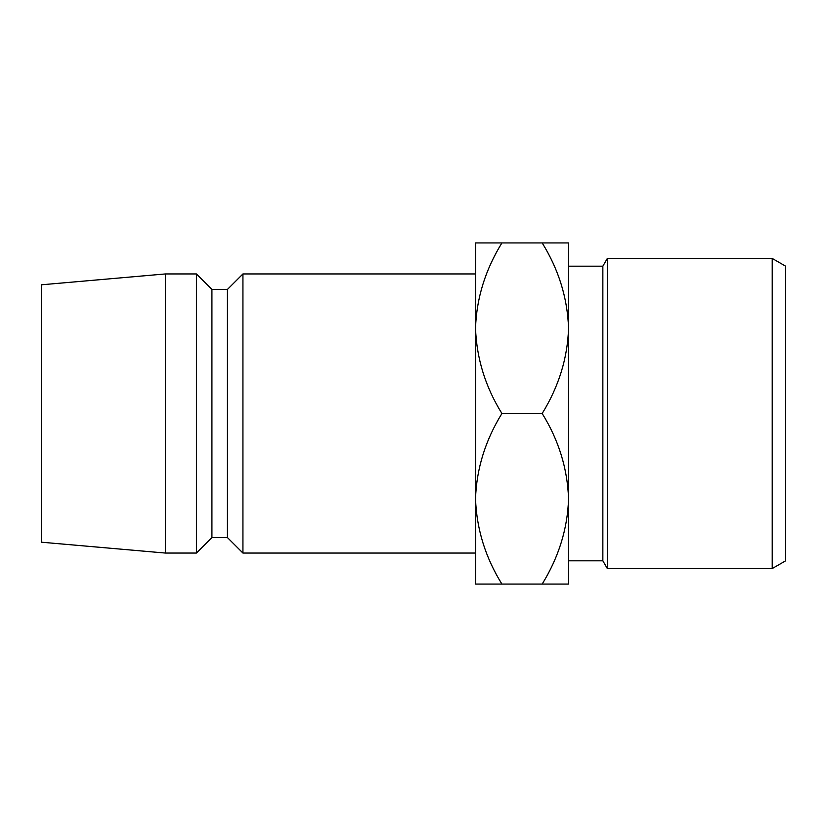 <?xml version="1.0" encoding="UTF-8"?>
<svg xmlns="http://www.w3.org/2000/svg" width="827" height="827" viewBox="0 0 827 827"><rect width="100%" height="100%" fill="white"/><g stroke="black" fill="none" stroke-linecap="round" stroke-linejoin="round"><path stroke-width="1.24" d="M772.222 258.438L785.65 266.191L785.65 560.809L772.222 568.562L772.222 258.438L607.328 258.438L607.328 568.562L602.852 560.809L602.852 266.191L607.328 258.438M772.222 568.562L607.328 568.562M602.852 266.191L568.562 266.191M602.852 560.809L568.562 560.809M475.525 553.056L475.525 498.784C476.528 468.826 485.325 440.398 501.917 413.5C485.418 386.943 476.621 358.515 475.525 328.216L475.525 273.944L242.931 273.944L242.931 553.056L475.525 553.056M242.931 553.056L227.425 537.55L227.425 289.45L242.931 273.944M227.425 289.45L211.919 289.45L196.412 273.944L165.4 273.944L165.4 553.056L196.412 553.056L196.412 273.944M227.425 537.55L211.919 537.55L211.919 289.45M211.919 537.55L196.412 553.056M165.4 553.056L41.35 542.202L41.35 284.798L165.4 273.944M475.525 328.216C476.528 298.258 485.325 269.829 501.917 242.931L475.525 242.931L475.525 584.069L501.917 584.069C485.418 557.512 476.621 529.084 475.525 498.784M542.171 584.069C558.763 557.171 567.56 528.742 568.562 498.784C567.467 468.485 558.67 440.057 542.171 413.5C558.763 386.602 567.56 358.174 568.562 328.216C567.467 297.916 558.67 269.488 542.171 242.931L568.562 242.931L568.562 584.069L501.917 584.069M542.171 413.5L501.917 413.5M542.171 242.931L501.917 242.931"/></g></svg>
